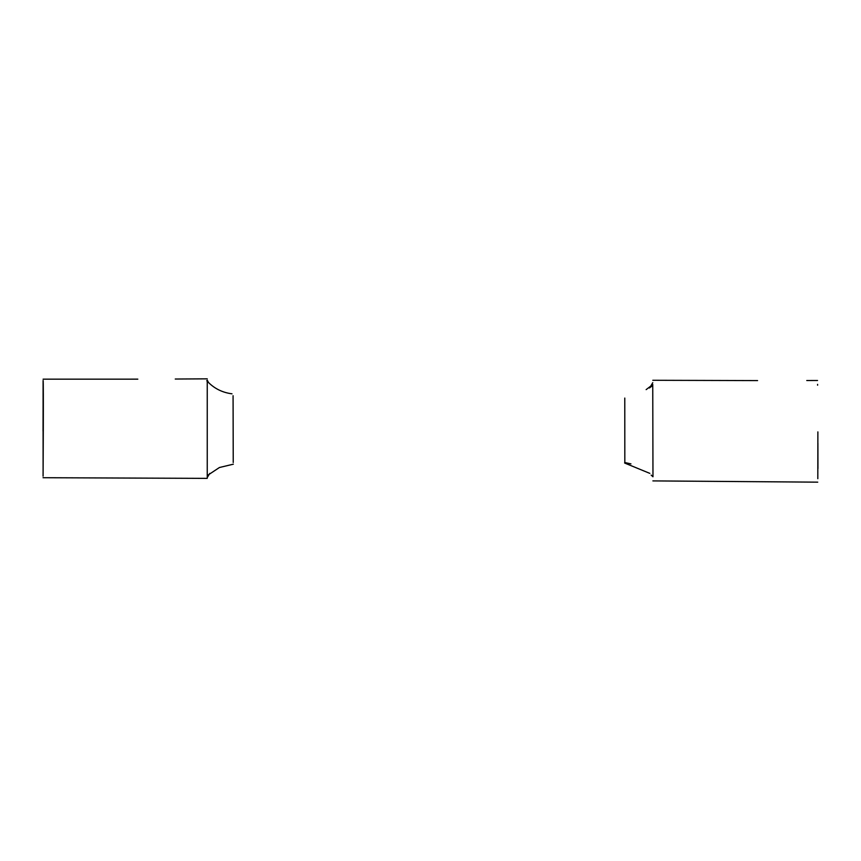 <?xml version="1.0" encoding="UTF-8"?>
<svg xmlns="http://www.w3.org/2000/svg" width="861" height="861" viewBox="0 0 861 861"><rect width="100%" height="100%" fill="white"/><g stroke="black" fill="none" stroke-linecap="round" stroke-linejoin="round"><path stroke-width="1.29" d="M209.772 473.389L207.243 477.575L207.243 381.262M43.104 470.999L43.093 380.497C43.674 378.248 43.072 478.49 43.072 476.155M233.234 462.497L233.073 395.705M624.828 461.787L624.785 398.062M208.556 382.575L207.264 380.207M652.746 384.576L652.972 476.768M817.875 431.899L817.81 478.684M652.767 382.661L650.582 386.406M43.115 394.661L43.05 431.146M43.222 388.365L43.254 383.586M43.179 456.857L43.222 392.788M43.104 379.163L137.825 379.152M43.05 477.715L207.243 478.372M207.264 378.84L175.257 379.034M233.331 464.187L219.426 467.512L207.393 475.498M231.996 393.821C222.665 392.605 214.776 388.785 208.34 382.359L206.737 380.713M817.53 380.487L806.768 380.519M817.746 482.16L652.886 480.901M757.572 380.594L652.799 380.282M630.941 463.885L624.709 462.508M652.789 384.533L646.148 389.624M652.896 476.703L651.164 475.1M817.595 384.372L817.595 385.201M817.907 443.2L817.939 468.588M649.818 473.367L624.645 463.035M652.789 385.459L649.452 387.977"/></g></svg>

